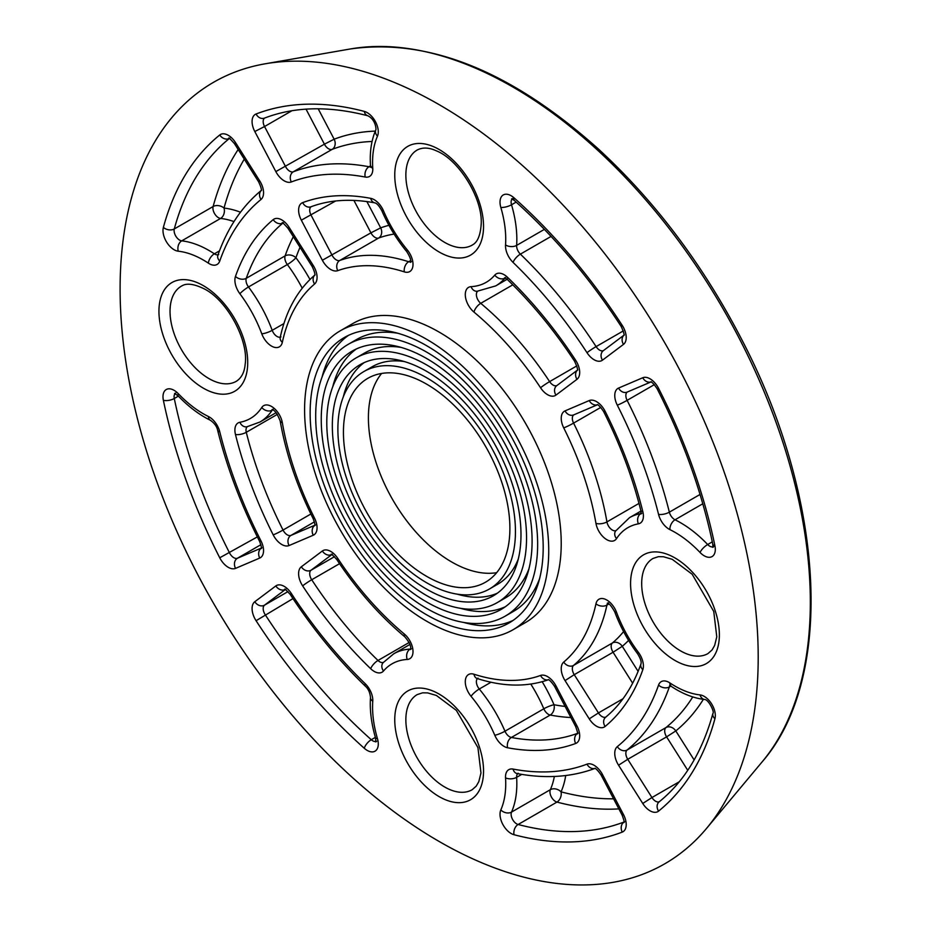 <?xml version="1.0" encoding="UTF-8"?>
<svg xmlns="http://www.w3.org/2000/svg" width="931" height="931" viewBox="0 0 931 931"><rect width="100%" height="100%" fill="white"/><g stroke="black" fill="none" stroke-linecap="round" stroke-linejoin="round"><path stroke-width="1.4" d="M120.099 288.854A451.209 260.505 60 0 1 265.126 63.808A451.209 260.505 60 0 1 664.757 342.806A451.209 260.505 60 0 1 706.559 828.392A451.209 260.505 60 0 1 348.38 773.847A451.209 260.505 60 0 1 120.099 288.854M340.35 330.761L352.837 323.546A172.631 99.675 60 0 1 525.468 423.221A172.631 99.675 60 0 1 525.468 622.56L512.981 629.775A172.631 99.675 60 0 1 379.953 583.528A172.631 99.675 60 0 1 304.588 409.791A172.631 99.675 60 0 1 340.35 330.761A172.631 99.675 60 0 1 512.981 430.436A172.631 99.675 60 0 1 512.981 629.775M238.173 149.507A396.28 228.793 -120 0 0 213.118 206.531A7.844 5.563 -164.8 0 1 224.022 208.09A7.844 5.9 -83.8 0 1 220.566 218.436A102.014 58.897 60 0 1 233.995 221.59M229.259 138.579A396.28 228.793 60 0 0 174.283 228.945L213.118 206.531A7.844 4.527 -120 0 0 214.793 213.967A7.844 4.527 -120 0 0 220.566 218.436L181.72 240.861A7.844 4.527 60 0 1 175.959 236.393A7.844 4.527 60 0 1 174.283 228.945A7.844 5.563 -164.8 0 1 163.379 227.385A15.699 9.066 -120 0 0 166.73 242.269A15.699 9.066 -120 0 0 178.263 251.207A94.159 54.37 60 0 1 208.393 263.17A15.699 9.066 -120 0 0 219.751 261.041A327.421 189.04 60 0 1 260.994 199.478A15.699 9.066 -120 0 0 259.737 180.893L235.543 142.641A15.699 9.066 -120 0 0 219.739 134.983A404.124 233.32 -120 0 0 163.379 227.385M293.323 236.707A296.023 170.908 -120 0 0 285.119 255.874A7.844 5.737 -160.7 0 1 295.93 257.747A7.844 1.303 -36.8 0 1 287.33 264.544A102.014 58.897 60 0 1 302.214 288.179M554.352 776.466A102.014 58.897 60 0 1 550.361 789.674A7.844 5.9 -156.2 0 1 561.056 791.85A109.858 63.424 -120 0 0 565.711 775.535M623.875 822.061A396.28 228.793 60 0 1 518.125 824.494A7.844 4.527 60 0 1 512.515 819.327A7.844 4.527 60 0 1 511.526 812.1L550.361 789.674A7.844 4.527 -120 0 0 551.35 796.901A7.844 4.527 -120 0 0 556.959 802.08A396.28 228.793 -120 0 0 618.871 808.888M530.798 684.087A102.014 58.897 60 0 1 543.82 708.794A7.844 1.303 156.8 0 1 554.003 704.744A7.844 5.737 -79.3 0 1 550.221 715.043A296.023 170.908 -120 0 0 570.924 717.522M494.792 735.257A15.699 9.066 -120 0 0 507.604 747.768A303.878 175.447 -120 0 0 575.649 743.485A15.699 9.066 -120 0 0 576.976 725.947L555.947 685.856A15.699 9.066 -120 0 0 540.562 675.452A227.164 131.155 60 0 1 473.984 674.23A15.699 9.066 -120 0 0 465.395 679.991A15.699 9.066 -120 0 0 471.063 696.307A94.159 54.37 60 0 1 494.792 735.257A7.844 1.303 156.8 0 0 504.974 731.219L543.82 708.794A7.844 4.527 -120 0 0 550.221 715.043L511.387 737.468A7.844 4.527 60 0 1 504.974 731.219A102.014 58.897 -120 0 0 479.279 689.021L491.021 682.237M306.031 109.148L324.407 144.177L334.148 139.196A7.844 6.377 -110.9 0 1 332.146 149.367A335.265 193.567 60 0 1 372.074 141.477M275.832 171.595A15.699 9.066 -120 0 0 291.298 181.976A327.421 189.04 60 0 1 365.231 177.041A15.699 9.066 -120 0 0 372.761 168.267A94.159 54.37 60 0 1 377.462 136.194A15.699 9.066 -120 0 0 375.496 121.74A15.699 9.066 -120 0 0 364.277 111.394A404.124 233.32 -120 0 0 256.072 114.001A15.699 9.066 -120 0 0 254.803 131.527L275.832 171.595L324.407 144.177A7.844 4.527 -120 0 0 332.146 149.367L293.3 171.793A7.844 4.527 60 0 1 285.573 166.602L264.544 126.535L291.88 110.754M353.92 200.409L370.934 232.843L380.674 227.851A7.844 6.377 -109.9 0 1 378.626 238.045A235.019 135.682 60 0 1 394.081 234.065M322.359 260.249A15.699 9.066 -120 0 0 337.744 270.665A227.164 131.155 60 0 1 404.322 271.875A15.699 9.066 -120 0 0 412.899 266.126A15.699 9.066 -120 0 0 407.231 249.811A94.159 54.37 60 0 1 383.502 210.86A15.699 9.066 -120 0 0 370.701 198.35A303.878 175.447 -120 0 0 302.645 202.632A15.699 9.066 -120 0 0 301.33 220.17L322.359 260.249L370.934 232.843A7.844 4.527 -120 0 0 378.626 238.045L339.78 260.471A7.844 4.527 60 0 1 332.099 255.269L311.059 215.177A7.844 4.527 60 0 1 311.326 206.601M692.769 696.935A335.265 193.567 60 0 1 665.968 727.577A7.844 6.377 -129.1 0 1 675.79 730.928L666.596 736.863L687.741 770.298M623.584 631.579A235.019 135.682 60 0 1 612.412 642.984A7.844 6.377 -130.1 0 1 622.269 646.312L613.075 652.247L632.649 683.191M496.665 572.67A117.702 67.963 60 0 1 411.758 527.19A117.702 67.963 60 0 1 368.408 417.798A117.702 67.963 60 0 1 381.64 373.436M343.434 432.217A117.702 67.963 60 0 1 367.815 378.335A117.702 67.963 60 0 1 485.517 446.286A117.702 67.963 60 0 1 485.517 582.201A117.702 67.963 60 0 1 394.814 550.663A117.702 67.963 60 0 1 343.434 432.217M337.883 429.005A125.557 72.49 60 0 1 363.893 371.539A125.557 72.49 60 0 1 489.438 444.017A125.557 72.49 60 0 1 489.438 588.997A125.557 72.49 60 0 1 392.696 555.365A125.557 72.49 60 0 1 337.883 429.005M363.893 371.539L372.214 366.733A125.557 72.49 60 0 1 404.368 361.554M518.323 558.926A125.557 72.49 60 0 1 497.759 584.191L489.438 588.997M343.33 396.804A133.401 77.017 60 0 1 364.254 362.555M497.398 593.163A133.401 77.017 60 0 1 457.284 594.164M332.332 425.804A133.401 77.017 60 0 1 359.971 364.743A133.401 77.017 60 0 1 493.36 441.76A133.401 77.017 60 0 1 493.36 595.793A133.401 77.017 60 0 1 390.566 560.055A133.401 77.017 60 0 1 332.332 425.804M326.793 422.604A141.244 81.544 60 0 1 356.038 357.946A141.244 81.544 60 0 1 497.294 439.49A141.244 81.544 60 0 1 497.294 602.59A141.244 81.544 60 0 1 388.448 564.745A141.244 81.544 60 0 1 326.793 422.604M356.038 357.946L364.37 353.14A141.244 81.544 60 0 1 401.133 347.414M528.948 568.806A141.244 81.544 60 0 1 505.614 597.783L497.294 602.59M332.704 386.924A149.1 86.083 60 0 1 356.398 348.95M505.254 606.779A149.1 86.083 60 0 1 460.519 608.315M321.242 419.404A149.1 86.083 60 0 1 352.116 351.15A149.1 86.083 60 0 1 501.215 437.221A149.1 86.083 60 0 1 501.215 609.386A149.1 86.083 60 0 1 386.318 569.446A149.1 86.083 60 0 1 321.242 419.404M315.69 416.192A156.943 90.61 60 0 1 348.194 344.354A156.943 90.61 60 0 1 505.137 434.963A156.943 90.61 60 0 1 505.137 616.182A156.943 90.61 60 0 1 384.2 574.136A156.943 90.61 60 0 1 315.69 416.192M348.194 344.354L356.515 339.547A156.943 90.61 60 0 1 397.909 333.275M539.584 578.675A156.943 90.61 60 0 1 513.458 611.376L505.137 616.182M322.068 377.055A164.787 95.137 60 0 1 348.543 335.335M513.121 620.395A164.787 95.137 60 0 1 463.754 622.455M310.139 412.992A164.787 95.137 60 0 1 344.272 337.557A164.787 95.137 60 0 1 509.059 432.694A164.787 95.137 60 0 1 509.059 622.979A164.787 95.137 60 0 1 382.071 578.826A164.787 95.137 60 0 1 310.139 412.992M410.676 649.012A7.844 4.527 60 0 1 410.129 649.093A102.014 58.897 -120 0 0 393.697 653.818L383.072 662.732A7.844 6.273 -139.7 0 0 383.502 671.007A94.159 54.37 60 0 1 407.231 659.462A7.844 6.145 -93.1 0 1 410.129 649.093L410.699 648.756M383.386 662.372A7.844 4.527 60 0 1 378.009 660.463A7.844 2.851 134 0 0 370.701 668.726A15.699 9.066 -120 0 0 383.502 671.007M407.231 659.462A15.699 9.066 -120 0 0 412.899 649.687A15.699 9.066 -120 0 0 404.322 634.023A7.844 3.445 129.8 0 0 404.845 636.839C409.384 642.169 411.293 646.393 410.571 649.524L411.386 648.732M404.322 634.023A227.164 131.155 60 0 1 337.744 558.356A7.844 0.652 146.6 0 0 336.731 559.461C356.817 589.835 379.522 615.624 404.845 636.839M337.744 558.356A15.699 9.066 -120 0 0 322.359 551.001A7.844 6.389 53.1 0 0 331.622 554.667M322.359 551.001L301.33 566.793A7.844 6.389 53.1 0 0 311.059 570.214L331.715 554.701M301.33 566.793A15.699 9.066 -120 0 0 302.645 585.867A7.844 0.617 -33.2 0 1 311.722 579.745A7.844 4.527 60 0 1 311.059 570.214L334.485 556.691M302.645 585.867A303.878 175.447 -120 0 0 370.701 668.726M409.14 642.495L378.009 660.463A296.023 170.908 60 0 1 311.722 579.745L339.547 563.686M364.277 748.268A15.699 9.066 -120 0 0 375.496 750.875A15.699 9.066 -120 0 0 377.462 738.69A94.159 54.37 60 0 1 372.761 701.194A15.699 9.066 -120 0 0 365.231 683.726A327.421 189.04 60 0 1 291.298 593.419A15.699 9.066 -120 0 0 275.832 585.936L254.803 601.729A15.699 9.066 -120 0 0 256.072 620.709A404.124 233.32 -120 0 0 364.277 748.268A7.844 3.189 131.7 0 1 371.283 739.726A396.28 228.793 60 0 1 265.172 614.635A7.844 4.527 60 0 1 264.544 605.15L285.189 589.637M514.028 197.849A15.699 9.066 -120 0 0 502.81 195.242A15.699 9.066 -120 0 0 500.831 207.427A94.159 54.37 60 0 1 505.545 244.923A15.699 9.066 -120 0 0 513.062 262.391A327.421 189.04 60 0 1 587.007 352.698A15.699 9.066 -120 0 0 602.462 360.181L623.491 344.377A15.699 9.066 -120 0 0 622.234 325.408A404.124 233.32 -120 0 0 514.028 197.849A7.844 3.189 -48.3 0 0 514.354 200.502L511.643 198.85L512.737 198.536M500.831 809.923A15.699 9.066 -120 0 0 502.81 824.377A15.699 9.066 -120 0 0 514.028 834.723A404.124 233.32 -120 0 0 622.234 832.105A15.699 9.066 -120 0 0 623.491 814.59L602.462 774.522A15.699 9.066 -120 0 0 587.007 764.142A327.421 189.04 60 0 1 513.062 769.076A15.699 9.066 -120 0 0 505.545 777.851A94.159 54.37 60 0 1 500.831 809.923A7.844 5.9 -156.2 0 0 511.526 812.1A102.014 58.897 -120 0 0 516.624 777.35A7.844 4.527 60 0 1 517.694 773.684M178.263 393.662A15.699 9.066 -120 0 0 166.73 389.286A15.699 9.066 -120 0 0 163.379 400.295A404.124 233.32 -120 0 0 219.739 557.785A15.699 9.066 -120 0 0 235.543 568.375L259.737 558.053A15.699 9.066 -120 0 0 260.994 540.923A327.421 189.04 60 0 1 219.751 431.74A15.699 9.066 -120 0 0 208.393 416.494A94.159 54.37 60 0 1 178.263 393.662A7.844 2.49 -43.7 0 0 178.135 395.884L174.609 393.441L175.715 393.126M714.927 718.732A15.699 9.066 -120 0 0 711.575 703.848A15.699 9.066 -120 0 0 700.042 694.91A94.159 54.37 60 0 1 669.913 682.947A15.699 9.066 -120 0 0 658.554 685.076A327.421 189.04 60 0 1 617.311 746.639A15.699 9.066 -120 0 0 618.568 765.224L642.762 803.476A15.699 9.066 -120 0 0 658.554 811.134A404.124 233.32 -120 0 0 714.927 718.732A7.844 5.563 15.2 0 1 712.902 713.472C714.822 712.227 708.549 699.484 704.744 699.507L704.744 699.507A7.844 5.9 96.2 0 1 700.042 694.91M700.042 552.455A15.699 9.066 -120 0 0 711.575 556.831A15.699 9.066 -120 0 0 714.927 545.822A404.124 233.32 -120 0 0 658.554 388.332A15.699 9.066 -120 0 0 642.762 377.742L618.568 388.064A15.699 9.066 -120 0 0 617.311 405.183A327.421 189.04 60 0 1 658.554 514.378A15.699 9.066 -120 0 0 669.913 529.623A94.159 54.37 60 0 1 700.042 552.455A7.844 2.49 136.3 0 1 707.676 544.519A102.014 58.897 -120 0 0 675.033 519.789A7.844 4.527 60 0 1 669.354 512.166A335.265 193.567 -120 0 0 627.122 400.353L654.342 384.643M394.756 719.733A62.773 36.239 -120 0 0 461.345 802.569A62.773 36.239 -120 0 0 461.345 713.786A62.773 36.239 -120 0 0 394.756 719.733M483.538 226.384A62.773 36.239 -120 0 0 416.96 143.549A62.773 36.239 -120 0 0 416.96 232.331A62.773 36.239 -120 0 0 483.538 226.384M203.33 285.654A62.773 36.239 -120 0 0 164.892 340.339A62.773 36.239 -120 0 0 241.769 384.736A62.773 36.239 -120 0 0 203.33 285.654M674.975 660.463A62.773 36.239 -120 0 0 713.414 605.778A62.773 36.239 -120 0 0 636.525 561.381A62.773 36.239 -120 0 0 674.975 660.463M638.398 523.839A15.699 9.066 -120 0 0 642.821 511.608A303.878 175.447 -120 0 0 605.092 411.246A15.699 9.066 -120 0 0 589.242 400.563L565.047 410.885A15.699 9.066 -120 0 0 563.721 427.876A227.164 131.155 60 0 1 595.956 523.373A15.699 9.066 -120 0 0 605.243 538.642A15.699 9.066 -120 0 0 616.531 538.618A94.159 54.37 60 0 1 638.398 523.839A7.844 6.273 79.7 0 1 640.9 513.528A102.014 58.897 -120 0 0 629.519 517.659L640.924 511.072M642.821 669.692A15.699 9.066 -120 0 0 638.398 652.352A94.159 54.37 60 0 1 616.531 612.319A15.699 9.066 -120 0 0 605.243 599.25A15.699 9.066 -120 0 0 595.956 603.812A227.164 131.155 60 0 1 563.721 662.081A15.699 9.066 -120 0 0 565.047 680.608L589.242 718.86A15.699 9.066 -120 0 0 605.092 726.483A303.878 175.447 -120 0 0 642.821 669.692A7.844 5.737 19.3 0 1 640.97 663.896C641.634 661.883 640.528 658.531 637.665 653.841A7.844 1.303 143.2 0 1 638.398 652.352M239.895 422.278A15.699 9.066 -120 0 0 235.473 434.509A303.878 175.447 -120 0 0 273.202 534.871A15.699 9.066 -120 0 0 289.052 545.554L313.258 535.232A15.699 9.066 -120 0 0 314.573 518.241A227.164 131.155 60 0 1 282.337 422.744A15.699 9.066 -120 0 0 273.062 407.475A15.699 9.066 -120 0 0 261.762 407.499A94.159 54.37 60 0 1 239.895 422.278A7.844 6.273 -100.3 0 0 246.843 426.794L259.889 422.046A102.014 58.897 -120 0 0 272.189 410.175L272.76 409.849M507.604 277.391A15.699 9.066 -120 0 0 494.792 275.111A94.159 54.37 60 0 1 471.063 286.655A15.699 9.066 -120 0 0 465.395 296.43A15.699 9.066 -120 0 0 473.984 312.094A227.164 131.155 60 0 1 540.562 387.762A15.699 9.066 -120 0 0 555.947 395.116L576.976 379.313A15.699 9.066 -120 0 0 575.649 360.25A303.878 175.447 -120 0 0 507.604 277.391A7.844 2.851 -46 0 0 507.698 279.835L504.59 277.81L505.696 277.496M235.473 276.426A15.699 9.066 -120 0 0 239.895 293.765A94.159 54.37 60 0 1 261.762 333.798A15.699 9.066 -120 0 0 273.062 346.856A15.699 9.066 -120 0 0 282.337 342.305A227.164 131.155 60 0 1 314.573 284.036A15.699 9.066 -120 0 0 313.258 265.51L289.052 227.257A15.699 9.066 -120 0 0 273.202 219.635A303.878 175.447 -120 0 0 235.473 276.426A7.844 5.737 -160.7 0 0 246.284 278.299A296.023 170.908 60 0 1 282.78 223.184M377.462 738.69A7.844 2.49 163.7 0 1 375.484 737.689L375.833 741.972L376.659 741.169M375.949 741.46A7.844 4.527 60 0 1 371.283 739.726L375.379 737.352M372.761 701.194A7.844 4.864 -176.1 0 1 370.48 697.447C369.665 710.05 371.329 723.468 375.484 737.689M365.231 683.726A7.844 2.851 134 0 0 365.336 686.17C368.245 688.661 369.956 692.42 370.48 697.447M291.298 593.419A7.844 0.594 146.9 0 0 290.274 594.49C312.688 628.856 337.709 659.416 365.336 686.17M275.832 585.936A7.844 6.389 53.1 0 0 285.095 589.602M254.803 601.729A7.844 6.389 53.1 0 0 264.544 605.15L287.958 591.627M256.072 620.709L292.962 598.598M240.477 212.21A109.858 63.424 -120 0 0 224.022 208.09A388.425 224.266 60 0 1 244.259 159.131M218.075 254.733A7.844 4.527 60 0 1 214.363 253.814A102.014 58.897 -120 0 0 181.72 240.861A7.844 5.9 -83.8 0 0 178.263 251.207M219.495 250.858L214.363 253.814A7.844 4.178 -56.4 0 0 208.393 263.17M309.965 279.486A109.858 63.424 -120 0 0 295.93 257.747A288.179 166.381 60 0 1 300.026 247.297M285.119 255.874A7.844 4.527 -120 0 0 287.33 264.544L248.496 286.969A7.844 4.527 60 0 1 246.284 278.299L285.119 255.874M280.289 337.15A7.844 4.527 60 0 1 272.189 330.33A102.014 58.897 -120 0 0 248.496 286.969A7.844 1.303 -36.8 0 0 239.895 293.765M283.932 323.557L272.189 330.33A7.844 1.804 -20.4 0 1 261.762 333.798M282.337 342.305A7.844 5.4 -167.8 0 1 280.219 337.441L280.976 336.871M314.573 284.036A7.844 6.377 -130.1 0 1 314.666 275.204M313.258 265.51L312.164 266.499C314.562 271.631 315.376 274.587 314.62 275.367L315.074 274.831C297.652 289.774 286.038 310.64 280.219 337.441M289.052 227.257L287.97 228.246L312.164 266.499M273.202 219.635A7.844 6.377 50.4 0 0 282.698 223.149M219.751 261.041A7.844 5.737 -160.7 0 1 217.889 255.234L218.704 254.466M260.994 199.478A7.844 6.377 -129.1 0 1 261.157 190.576M259.737 180.893L258.655 181.882C261.041 187.015 261.855 189.971 261.111 190.75L261.588 190.18C242.06 206.24 227.49 227.92 217.889 255.234M235.543 142.641L234.461 143.63L258.655 181.882M219.739 134.983A7.844 6.377 51.1 0 0 229.177 138.544M603.451 350.591A7.844 4.527 60 0 1 596.096 346.611A335.265 193.567 -120 0 0 520.382 254.14L551.071 236.416M623.316 330.901L596.096 346.611A7.844 0.594 -33.1 0 0 587.007 352.698M513.062 262.391A7.844 2.851 -46 0 1 520.382 254.14A7.844 4.527 60 0 1 516.624 245.4A102.014 58.897 -120 0 0 511.526 204.773L516.146 202.108M544.379 229.375L516.624 245.4A7.844 4.864 3.9 0 1 505.545 244.923M556.924 385.527A7.844 4.527 60 0 1 549.616 381.617A235.019 135.682 -120 0 0 480.733 303.331L512.783 284.828M576.813 365.906L549.616 381.617A7.844 0.652 -33.4 0 0 540.562 387.762M473.984 312.094A7.844 3.445 -50.2 0 1 480.733 303.331A7.844 4.527 60 0 1 477.615 291.252M507.116 279.3L495.699 285.898A102.014 58.897 -120 0 0 504.974 278.101L505.149 277.997M494.792 275.111A7.844 6.273 40.3 0 0 504.974 278.101A7.844 4.527 60 0 1 505.091 277.973M471.063 286.655A7.844 6.145 86.9 0 0 477.033 291.287L495.699 285.898M555.947 395.116A7.844 6.389 -126.9 0 1 556.785 385.632L577.325 370.212M576.976 379.313A7.844 6.389 -126.9 0 1 577.313 370.27M575.649 360.25A7.844 0.617 146.8 0 0 574.636 361.344C577.243 367.093 578.116 370.142 577.255 370.457L577.814 369.84M500.831 207.427A7.844 2.49 -16.3 0 0 511.526 204.773A7.844 4.527 60 0 1 512.143 199.013M602.462 360.181A7.844 6.389 -126.9 0 1 603.3 350.696L623.84 335.276M623.491 344.377A7.844 6.389 -126.9 0 1 623.828 335.335M622.234 325.408L621.198 326.478C623.77 332.204 624.631 335.23 623.77 335.521L624.329 334.904M613.576 798.81A388.425 224.266 60 0 1 561.056 791.85A7.844 5.563 -75.2 0 1 556.959 802.08L518.125 824.494A7.844 5.563 -75.2 0 0 514.028 834.723M565.105 706.431A288.179 166.381 60 0 1 554.003 704.744A109.858 63.424 -120 0 0 542.191 681.725M471.063 696.307A7.844 1.804 -39.6 0 1 479.279 689.021A7.844 4.527 60 0 1 477.417 678.594M507.604 747.768A7.844 5.737 -79.3 0 1 511.387 737.468A296.023 170.908 60 0 0 577.36 733.407M575.649 743.485A7.844 6.377 -110.4 0 1 577.348 733.5M576.976 725.947L575.579 726.389C577.557 731.754 578.116 734.256 577.255 733.907L578.07 733.104M555.947 685.856L554.539 686.31L575.579 726.389M540.562 675.452A7.844 6.377 70.1 0 0 548.254 679.781M473.984 674.23A7.844 5.4 107.8 0 0 477.126 678.501C503.252 686.869 527.132 687.241 548.79 679.618L548.091 679.746C549.15 679.479 551.292 681.667 554.539 686.31M622.234 832.105A7.844 6.377 -111.1 0 1 623.863 822.166M623.491 814.59L622.094 815.032C624.084 820.374 624.643 822.876 623.77 822.55L624.596 821.759M602.462 774.522L601.065 774.964L622.094 815.032M587.007 764.142A7.844 6.377 69.1 0 0 594.781 768.447M513.062 769.076A7.844 5.737 100.7 0 0 517.159 773.58C545.613 778.921 571.681 777.152 595.351 768.273L594.618 768.401C595.665 768.145 597.818 770.321 601.065 774.964M505.545 777.851A7.844 4.178 -3.6 0 0 516.624 777.35L521.756 774.394M261.215 548.103L237.452 558.228L260.866 544.716M235.543 568.375A7.844 6.389 -113.1 0 1 237.452 558.228A7.844 4.527 60 0 1 229.55 552.933A396.28 228.793 60 0 1 174.283 398.503L178.38 396.14M257.34 536.896L219.739 557.785M235.473 434.509A7.844 2.851 -14 0 0 246.284 432.298L277.403 414.33M273.202 534.871A7.844 0.617 -26.8 0 0 283.036 530.065A296.023 170.908 60 0 1 246.284 432.298A7.844 4.527 60 0 1 247.32 426.701M261.762 407.499A7.844 6.145 33 0 0 272.189 410.175A7.844 4.527 60 0 1 272.527 409.745M289.052 545.554A7.844 6.389 -113.1 0 1 290.961 535.406A7.844 4.527 60 0 1 283.036 530.065L310.873 514.005M313.258 535.232A7.844 6.389 -113.1 0 1 314.713 525.387M314.725 525.282L290.961 535.406L314.387 521.884M314.573 518.241A7.844 0.652 153.4 0 1 313.107 518.544C316.4 527.283 314.05 524.409 314.62 525.747L315.446 524.956M282.337 422.744A7.844 3.445 170.2 0 1 280.161 420.882C285.875 453.409 296.861 485.97 313.107 518.544M163.379 400.295A7.844 3.189 -11.7 0 0 174.283 398.503A7.844 4.527 60 0 1 175.109 393.604M259.737 558.053A7.844 6.389 -113.1 0 1 261.192 548.208M260.994 540.923A7.844 0.594 153.1 0 1 259.551 541.272C261.402 546.381 261.914 548.813 261.111 548.568L261.925 547.777M219.751 431.74A7.844 2.851 166 0 1 217.679 430.436C227.036 467.723 240.989 504.672 259.551 541.272M208.393 416.494A7.844 4.864 116.1 0 0 210.487 420.335C214.514 423.221 216.923 426.584 217.679 430.436M375.286 131.108A343.108 198.094 -120 0 0 334.148 139.196L318.193 108.787M254.803 131.527L264.544 126.535A7.844 4.527 60 0 1 264.811 117.946M388.949 225.325A242.863 140.22 -120 0 0 380.674 227.851L366.884 201.573M410.676 261.855A7.844 4.527 60 0 1 408.662 261.727A235.019 135.682 -120 0 0 339.78 260.471A7.844 6.377 -109.9 0 0 337.744 270.665M410.687 260.564L408.662 261.727A7.844 5.4 -72.2 0 0 404.322 271.875M407.231 249.811A7.844 1.804 140.4 0 0 406.742 251.603C396.559 239.244 388.25 225.628 381.838 210.743A7.844 1.303 -23.2 0 0 383.502 210.86M370.701 198.35A7.844 5.737 100.7 0 0 374.786 202.853C376.834 203.261 379.185 205.891 381.838 210.743M302.645 202.632A7.844 6.377 69.6 0 0 310.942 206.787C329.76 199.769 351.045 198.454 374.786 202.853M301.33 220.17L335.614 201.003M372.761 168.267A7.844 4.178 176.4 0 1 370.48 165.555C369.607 152.021 371.388 140.116 375.833 129.828L375.833 129.828A7.844 5.9 23.8 0 0 377.462 136.194M364.277 111.394A7.844 5.563 104.8 0 0 367.826 115.77C375.938 119.727 376.275 129.816 375.833 129.828M256.072 114.001A7.844 6.377 68.9 0 0 264.451 118.121C294.615 106.53 329.074 105.75 367.826 115.77M291.298 181.976A7.844 6.377 -110.9 0 1 293.3 171.793A335.265 193.567 -120 0 1 369.013 166.742A7.844 5.737 -79.3 0 0 365.231 177.041M370.457 166.73A7.844 4.527 60 0 1 369.013 166.742L370.491 165.893M694.13 759.94L675.79 730.928A343.108 198.094 -120 0 0 703.359 699.344M617.311 746.639A7.844 6.377 50.9 0 0 627.122 750.002L665.968 727.577A7.844 4.527 -120 0 0 666.596 736.863L627.75 759.289A7.844 4.527 60 0 1 627.122 750.002A335.265 193.567 -120 0 0 669.354 686.95L670.832 686.1M658.554 685.076A7.844 5.737 19.3 0 0 669.354 686.95A7.844 4.527 60 0 1 670.099 685.716M638.131 671.391L622.269 646.312A242.863 140.22 -120 0 0 628.588 640.412M563.721 662.081A7.844 6.377 49.9 0 0 573.577 665.409L612.412 642.984A7.844 4.527 -120 0 0 613.075 652.247L574.241 674.672A7.844 4.527 60 0 1 573.577 665.409A235.019 135.682 -120 0 0 606.931 605.115L608.944 603.951M595.956 603.812A7.844 5.4 12.2 0 0 606.931 605.115A7.844 4.527 60 0 1 607.815 603.311M616.531 612.319A7.844 1.804 159.6 0 1 614.728 611.853C620.337 626.854 627.983 640.854 637.665 653.841M565.047 680.608L574.241 674.672L598.435 712.925L589.242 718.86M605.092 726.483A7.844 6.377 -129.6 0 1 605.639 717.231C621.14 704.43 632.905 686.659 640.97 663.896M606 716.986A7.844 4.527 60 0 1 598.435 712.925L622.99 698.75M669.913 682.947A7.844 4.178 123.6 0 0 671.111 686.275C682.4 693.804 693.607 698.215 704.744 699.507M618.568 765.224L627.75 759.289L651.944 797.541L642.762 803.476M658.554 811.134A7.844 6.377 -128.9 0 1 659.183 801.824C684.308 781.493 702.207 752.05 712.902 713.472M659.509 801.603A7.844 4.527 60 0 1 651.944 797.541L679.281 781.761M617.311 405.183A7.844 0.594 -26.9 0 0 627.122 400.353A7.844 4.527 60 0 1 627.366 392.009M615.822 530.647A7.844 4.527 60 0 1 606.931 521.907A235.019 135.682 -120 0 0 573.577 423.116L600.774 407.406M638.98 503.403L606.931 521.907A7.844 3.445 -9.8 0 1 595.956 523.373M642.821 511.608A7.844 2.851 166 0 1 640.761 510.304L640.959 514.005L641.785 513.202M605.092 411.246A7.844 0.617 153.2 0 1 603.637 411.583C620.093 444.273 632.475 477.172 640.761 510.304M589.242 400.563A7.844 6.389 66.9 0 0 597.248 404.799M565.047 410.885A7.844 6.389 66.9 0 0 573.671 414.9L597.306 404.822M563.721 427.876A7.844 0.652 -26.6 0 0 573.577 423.116A7.844 4.527 60 0 1 573.845 414.83M616.531 538.618A7.844 6.145 -147 0 1 615.507 531.135L629.519 517.659M714.927 545.822A7.844 3.189 168.3 0 1 712.785 544.204L712.867 547.381L713.693 546.578M712.971 546.869A7.844 4.527 60 0 1 707.676 544.519L712.296 541.854M658.554 388.332L657.111 388.692C683.377 440.398 701.939 492.243 712.785 544.204M642.762 377.742A7.844 6.389 66.9 0 0 650.757 381.978M618.568 388.064A7.844 6.389 66.9 0 0 627.191 392.079L650.816 382.001M658.554 514.378A7.844 2.851 -14 0 0 669.354 512.166L700.042 494.454M669.913 529.623A7.844 4.864 -63.9 0 1 675.033 519.789L702.8 503.764M680.514 650.85A54.929 31.712 60 0 1 644.636 602.45A54.929 31.712 60 0 1 653.05 558.437L658.403 556.68L663.431 556.726L672.24 559.322L692.175 574.252L713.751 611.434L716.777 636.804L714.671 645.404L712.075 649.943L707.979 653.574A54.929 31.712 60 0 1 680.514 650.85M405.858 719.733A54.929 31.712 60 0 1 417.239 694.584L422.581 692.839L427.608 692.885L436.418 695.469L456.365 710.4L477.929 747.593L480.966 772.951L478.848 781.551L476.253 786.101L472.168 789.732A54.929 31.712 60 0 1 429.831 775.011A54.929 31.712 60 0 1 405.858 719.733M236.346 381.279A54.929 31.712 60 0 1 208.881 378.556A54.929 31.712 60 0 1 172.991 330.156A54.929 31.712 60 0 1 181.417 286.131C183.139 285.247 188.586 280.918 204.96 289.238C227.723 301.19 248.763 340.874 245.167 364.219C244.492 372.202 241.548 377.881 236.346 381.279M472.168 245.121A54.929 31.712 60 0 1 429.831 230.411A54.929 31.712 60 0 1 405.858 175.133A54.929 31.712 60 0 1 417.239 149.984C422.767 147.168 429.168 147.47 436.418 150.869C458.436 159.434 482.281 197.488 481.246 223.184C480.268 241.513 473.786 244.073 472.168 245.121M762.175 761.826C834.863 678.315 825.041 499.563 742.333 340.699C703.685 265.754 655.692 201.829 598.319 148.925C511.561 71.326 428.982 37.985 350.58 48.924A420.707 242.898 60 0 1 723.201 309.069A420.707 242.898 60 0 1 762.175 761.826L706.559 828.392M409.954 644.427L393.697 653.818M332.355 554.248L331.261 554.562C330.796 553.351 332.623 554.981 336.731 559.461M285.84 589.183L284.735 589.498C284.269 588.264 286.108 589.928 290.274 594.49M283.396 222.718L282.302 223.033C281.825 221.741 283.711 223.475 287.97 228.246M229.887 138.114L228.793 138.428C228.293 137.125 230.19 138.859 234.461 143.63M574.636 361.344C554.55 330.749 532.241 303.576 507.698 279.835M621.198 326.478C589.544 277.869 553.933 235.88 514.354 200.502M478.01 678.129L477.126 678.501M518.23 773.265L517.159 773.58M259.889 422.046L276.135 412.666M273.132 409.268L272.038 409.582C274.587 409.966 277.298 413.736 280.161 420.882M210.487 420.335C199.164 414.737 188.388 406.591 178.135 395.884M406.742 251.603C410.071 256.875 411.339 260.459 410.571 262.367L411.386 261.576M370.48 165.555L370.34 167.231L371.166 166.44M608.42 602.846L607.326 603.16C608.874 603.009 611.341 605.906 614.728 611.853M670.692 685.239L669.598 685.553L671.111 686.275M597.865 404.578L597.05 404.752C598.168 404.496 600.367 406.777 603.637 411.583M651.386 381.757L650.56 381.931C651.665 381.675 653.853 383.933 657.111 388.692M350.58 48.924L265.126 63.808"/></g></svg>
